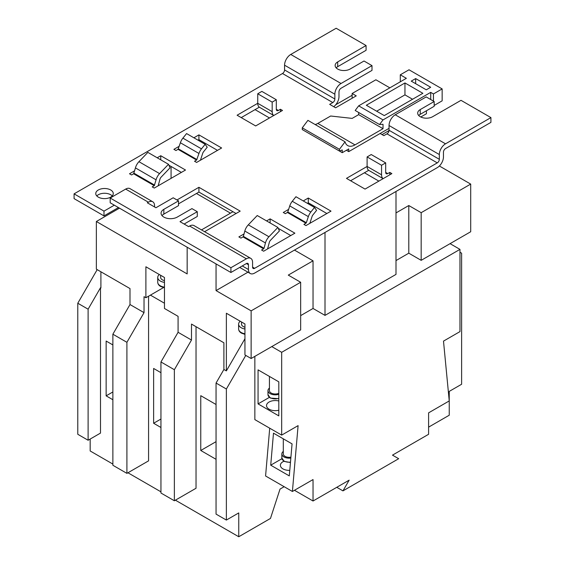 <?xml version="1.0" encoding="UTF-8"?>
<svg xmlns="http://www.w3.org/2000/svg" width="565" height="565" viewBox="0 0 565 565"><rect width="100%" height="100%" fill="white"/><g stroke="black" fill="none" stroke-linecap="round" stroke-linejoin="round"><path stroke-width="0.85" d="M278.806 394.314A7.296 4.209 180 0 1 270.112 393.607A7.296 4.209 180 0 1 267.972 390.634A7.296 4.209 180 0 1 269.434 388.106M278.806 393.311A5.834 3.369 180 0 1 271.144 393.014A5.834 3.369 180 0 1 269.434 390.634L269.434 376.431M290.834 458.046A7.296 4.209 180 0 1 283.983 456.93A7.296 4.209 180 0 1 281.85 453.949A7.296 4.209 180 0 1 283.305 451.421M290.911 457.163A5.834 3.369 180 0 1 285.014 456.329A5.834 3.369 180 0 1 283.305 453.949L283.305 438.821M278.806 410.232A8.758 5.057 180 0 1 269.081 409.18A8.758 5.057 180 0 1 266.518 405.606A8.758 5.057 180 0 1 278.806 400.981M283.941 461.245A8.758 5.057 0 0 0 280.388 465.313A8.758 5.057 0 0 0 282.952 468.886A8.758 5.057 0 0 0 289.774 470.355M244.942 329A8.758 5.057 180 0 1 241.17 327.721A8.758 5.057 180 0 1 238.607 324.141A8.758 5.057 180 0 1 240.21 321.231M164.464 282.366A8.758 5.057 180 0 1 160.291 281.024A8.758 5.057 180 0 1 157.727 277.45A8.758 5.057 180 0 1 159.33 274.534M164.464 280.607A5.834 3.369 180 0 1 162.353 279.83A5.834 3.369 180 0 1 160.644 277.45L160.644 275.289M244.942 327.213A5.834 3.369 180 0 1 243.232 326.528A5.834 3.369 180 0 1 241.523 324.141L241.523 321.986M110.705 189.981A8.758 5.057 0 0 0 101.163 188.887A8.758 5.057 0 0 0 95.76 193.562A8.758 5.057 0 0 0 98.324 197.136A8.758 5.057 0 0 0 107.866 198.23A8.758 5.057 0 0 0 113.268 193.562A8.758 5.057 0 0 0 110.705 189.981M96.792 195.942A8.758 5.057 180 0 1 110.705 194.748A8.758 5.057 180 0 1 112.237 195.942M162.007 215.597A9.485 5.473 180 0 1 163.843 214.114L163.843 209.347A9.485 5.473 0 0 0 161.067 213.217A9.485 5.473 0 0 0 163.843 217.087A9.485 5.473 0 0 0 177.255 217.087L191.938 208.612L197.277 211.698L180.016 221.664L188.604 226.621L189.635 226.028A8.758 5.057 -60 0 1 194.014 225.59L250.761 258.353A8.758 5.057 120 0 0 246.389 258.791L230.908 267.725L230.908 272.492L246.389 263.551L248.452 264.745A2.917 1.688 120 0 0 247.844 263.41A2.917 1.688 120 0 0 246.389 263.551M490.921 117.605L445.524 143.821A8.758 5.057 120 0 0 439.337 154.542L389.045 125.508A8.758 5.057 -60 0 1 395.239 114.78L426.187 96.912L434.174 101.523L420.247 109.561A8.758 5.057 0 0 0 417.683 113.141A8.758 5.057 0 0 0 420.247 116.715A8.758 5.057 0 0 0 432.628 116.715L461.005 100.33L490.921 117.605L490.921 122.372L445.524 148.581A2.917 1.688 120 0 0 443.461 152.155L443.461 156.922A8.758 5.057 120 0 1 437.268 167.643L254.638 273.086A8.758 5.057 120 0 1 250.267 273.517A8.758 5.057 120 0 1 248.452 269.512L248.452 264.745M337.701 69.057A8.758 5.057 0 0 0 350.081 69.057L364.015 61.013L371.996 65.625L341.041 83.493A8.758 5.057 120 0 0 334.854 94.221L284.562 65.187A8.758 5.057 -60 0 1 290.756 54.459L336.154 28.25L366.078 45.525L337.701 61.91A8.758 5.057 0 0 0 335.137 65.484A8.758 5.057 0 0 0 337.701 69.057M450.065 243.656L421.172 260.338L421.172 212.68L470.702 184.091L470.702 231.742L450.065 243.656L459.974 249.377L459.974 331.606L443.497 341.119L449.239 400.931L428.602 412.846L428.602 434.287L392.491 455.136L398.678 458.709L342.962 490.879L349.156 480.158L313.038 501.007L313.038 479.565L292.409 491.472L298.101 425.629L281.674 435.107L281.674 352.313L271.772 346.599L300.658 329.918L300.658 282.26L251.135 310.856L251.135 358.514L271.772 346.599M294.471 490.286L313.038 501.007M245.768 355.413L226.367 389.01L216.049 383.056L216.049 514.115L226.367 520.068L238.755 512.921L238.755 536.75L270.473 518.437L280.021 489.092L284.153 486.712M342.962 490.879L336.775 487.305M160.954 427.493L153.624 423.263L153.624 368.458L160.954 372.688M153.624 423.263L160.954 419.032M112.873 399.738L106.142 395.853L106.142 341.048L112.873 344.933M106.142 395.853L112.873 391.962M216.049 459.31L200.766 450.482L200.766 395.677L216.049 404.505M200.766 450.482L216.049 441.661M459.974 249.377L281.674 352.313M421.172 260.338L408.792 253.191L396.001 260.578M325.009 232.462L325.009 315.383L396.001 274.399L396.001 191.471M325.009 315.383L313.038 308.469L300.658 315.623M428.602 427.14L449.239 415.226L449.239 391.397L461.619 384.249L461.619 253.191L459.974 252.237M174.366 369.715L160.954 361.967L178.081 332.298L191.493 340.045L174.366 369.715L174.366 500.767L196.034 488.259L196.034 326.704M174.366 500.767L160.954 493.026L160.954 361.967M126.906 342.312L112.873 334.205L129.999 304.542L144.033 312.643L126.906 342.312L126.906 473.364L148.574 460.856L148.574 296.201M126.906 473.364L112.873 465.263L112.873 334.205M163.525 287.564L145.89 297.748L144.033 296.674L144.033 312.643M164.464 303.228L150.431 295.128M88.105 309.189L77.786 303.228L77.786 434.287L88.105 440.248L100.492 433.094L100.492 287.74L88.105 309.189L88.105 440.248M290.339 235.796L290.339 235.315M294.471 250.09L313.038 260.818L288.277 275.113L300.658 282.26M313.038 308.469L313.038 260.818M350.597 180.751L364.425 172.77L378.868 181.111M254.638 268.319L252.576 267.132A2.917 1.688 120 0 0 253.184 268.467A2.917 1.688 120 0 0 254.638 268.319L437.268 162.882A2.917 1.688 120 0 0 439.337 159.309L389.045 130.275L389.045 125.508M334.854 94.221L334.854 98.981L284.562 69.947A2.917 1.688 -60 0 1 282.5 73.521L74.079 193.859L74.079 198.626L103.995 215.901L118.445 207.56M201.486 229.906L232.971 211.727L236.071 213.514M426.434 110.754L426.434 113.734L420.784 116.997M382.046 134.597L389.031 130.564M278.27 228.345L290.756 235.556M364.425 172.77L368.684 170.312M259.314 107.166L241.227 117.605M178.519 203.852L198.922 192.072L232.971 211.727M168.9 165.206L181.386 172.41M346.416 150.276L348.739 151.618L389.045 128.34M352.129 98.261L352.129 93.493L375.88 79.778L389.85 87.843M352.129 93.493L356.254 95.873L335.617 107.788L329.67 104.356L332.792 102.562A2.917 1.688 -60 0 0 334.854 98.981M114.314 205.173L103.995 211.133L74.079 193.859M176.972 199.975L198.922 187.305L240.196 211.133L204.587 231.692M380.132 133.488L383.868 135.642L386.983 133.849A2.917 1.688 120 0 0 389.045 130.275M179.253 146.243L173.9 149.329L175.962 150.523L178.024 149.329L196.599 160.05L194.537 161.244L196.599 162.438L221.621 147.988L198.922 134.88L193.887 137.789M288.623 209.382L283.27 212.475L285.332 213.669L287.394 212.475L305.969 223.196L303.906 224.39L305.969 225.583L330.998 211.133L308.292 198.025L303.257 200.935M244.045 233.931L238.875 236.912L240.937 238.105L242.999 236.912L263.636 248.826L261.574 250.02L263.636 251.213L294.881 233.176L270.119 218.874L266.574 220.922M134.668 170.785L129.505 173.773L131.567 174.959L133.63 173.773L154.266 185.687L152.204 186.874L154.266 188.067L185.511 170.03L160.75 155.728L157.204 157.776M383.119 178.66L368.924 170.461A8.758 5.057 -60 0 1 367.109 166.456L346.472 178.371L365.047 189.091L391.87 173.603L389.808 172.41L387.745 173.603L385.683 172.41A2.917 1.688 120 0 0 386.283 173.745A2.917 1.688 120 0 0 387.745 173.603M272.182 111.651L257.739 103.31L257.739 93.776L272.182 102.117L272.182 111.651A8.758 5.057 120 0 0 273.757 115.507L259.547 107.315A8.758 5.057 -60 0 1 257.739 103.31L237.102 115.225L255.67 125.946L282.5 110.458L280.438 109.264L278.376 110.458L276.306 109.264A2.917 1.688 120 0 0 276.914 110.606A2.917 1.688 120 0 0 278.376 110.458M439.337 154.542L439.337 159.309M434.174 101.523L434.174 106.291L420.247 114.328L420.247 109.561M418.714 115.521A8.758 5.057 180 0 1 420.247 114.328M333.731 106.7A8.758 5.057 -60 0 0 338.979 96.601L338.979 91.834A2.917 1.688 120 0 1 341.041 88.26L371.996 70.392L371.996 65.625M284.562 69.947L284.562 65.187M366.078 45.525L366.078 50.292L337.701 66.67L337.701 61.91M336.168 67.864A8.758 5.057 180 0 1 337.701 66.67M154.556 206.96L154.556 205.773A8.758 5.057 120 0 0 152.741 201.762A8.758 5.057 120 0 0 148.362 202.199L147.331 202.793L155.926 207.751L173.18 197.785L178.519 200.872L163.843 209.347M198.922 192.072L198.922 187.305M252.576 267.132L252.576 262.365A8.758 5.057 120 0 0 250.761 258.353M200.406 160.241A6.42 3.708 120 0 0 200.709 159.415L202.701 153.334A2.917 1.688 120 0 1 203.541 151.794L207.214 147.232L205.152 144.294L186.577 133.573L182.905 138.135L201.479 148.863A8.758 5.057 120 0 0 198.965 153.482L180.39 142.761L178.024 149.329M196.599 160.05L198.965 153.482M308.335 216.628L306.343 222.709L287.769 211.981L289.76 205.907A8.758 5.057 -60 0 1 292.274 201.281L295.947 196.719L314.521 207.44L310.849 212.002A8.758 5.057 120 0 0 308.335 216.628L289.76 205.907M314.521 207.44L316.584 210.371L312.911 214.94A2.917 1.688 120 0 0 312.078 216.48L310.086 222.561A6.42 3.708 120 0 1 309.775 223.387M158.073 185.871A6.42 3.708 120 0 0 158.532 184.536L159.952 179.204A2.917 1.688 120 0 1 161.124 177.142L170.044 167.819L168.497 164.295L159.577 173.61A8.758 5.057 120 0 0 156.074 179.818L135.438 167.904L133.63 173.773M154.266 185.687L156.074 179.818M277.874 227.441L268.947 236.756A8.758 5.057 120 0 0 265.451 242.957L264.024 248.289L243.388 236.375L244.815 231.043A8.758 5.057 -60 0 1 248.31 224.842L257.237 215.526L277.874 227.441L279.414 230.965L270.494 240.28A2.917 1.688 120 0 0 269.328 242.35L267.902 247.682A6.42 3.708 120 0 1 267.443 249.017M100.902 271.779L100.902 287.981L100.492 287.74M129.999 304.542L129.999 288.574L96.361 269.159L96.361 221.501L119.476 208.153M103.995 215.901L103.995 211.133M230.908 272.492L110.189 202.793L110.189 198.025L125.663 189.091A8.758 5.057 -60 0 1 130.042 188.661L152.741 201.762M110.189 198.025L230.908 267.725M163.843 214.114L178.519 205.639L178.519 200.872M184.141 224.044L197.277 216.466L197.277 211.698M160.75 159.817L160.75 155.728M216.049 263.912L216.049 290.601L247.95 272.182M270.119 222.963L270.119 218.874M263.636 248.826L264.024 248.289M243.388 236.375L242.999 236.912M135.438 167.904A8.758 5.057 -60 0 1 138.941 161.696L147.861 152.381L168.497 164.295M307.381 203.315L308.292 202.793L326.867 213.514M308.292 202.793L308.292 198.025M305.969 223.196L306.343 222.709M287.769 211.981L287.394 212.475M217.497 150.368L198.922 139.647L198.922 134.88M198.922 139.647L198.011 140.177M180.39 142.761A8.758 5.057 -60 0 1 182.905 138.135M201.479 148.863L205.152 144.294M389.808 172.41L389.808 174.797M385.683 172.41L385.683 162.882L381.552 165.263L381.552 174.797A8.758 5.057 120 0 0 383.127 178.653M381.552 165.263L367.109 156.922L367.109 166.456L381.552 174.797M367.109 156.922L371.233 154.542L385.683 162.882M280.438 109.264L280.438 111.651M257.739 93.776L261.863 91.396L276.306 99.737L276.306 109.264M272.182 102.117L276.306 99.737M434.174 105.443L442.155 100.831L442.155 88.917L409.004 69.785L400.295 74.813L406.355 78.316L358.662 105.846L355.187 110.472L379.539 124.533L383.021 119.907L430.714 92.37L433.44 93.952L442.155 88.917M433.44 101.1L433.44 93.952M430.714 99.525L430.714 92.37M348.739 151.618L348.739 148.934L342.256 152.677L342.256 149.944L339.438 151.032L339.438 149.308L345.074 141.815A14.513 8.383 120 0 0 347.729 145.601A14.513 8.383 120 0 0 354.99 144.88L383.021 128.7L383.021 124.3L379.539 124.533M339.438 151.032L302.268 129.569L302.268 127.845L339.438 149.308M358.662 112.477L358.662 114.639L352.157 118.396L330.659 116.009L317.82 123.417A14.513 8.383 -60 0 1 315.164 124.547M305.086 131.193L342.256 152.677M345.074 141.815L307.904 120.359L302.268 127.845M400.295 81.812L400.295 74.813M415.663 83.684L415.663 78.577L411.235 81.127L426.278 89.814L430.7 87.257L415.663 78.577M366.339 105.245L384.257 115.592L422.867 93.303L404.95 82.956L366.339 105.245M358.662 105.846L383.021 119.907M358.662 114.639L383.021 128.7M412.549 99.256L404.95 94.871L376.657 111.206M404.95 94.871L404.95 82.956M335.765 104.723L352.129 95.28M216.049 383.056L223.895 369.475L223.895 342.786L191.493 324.077L191.493 340.045M223.895 369.475L226.367 370.901L244.942 338.732M251.135 358.514L244.942 354.94L244.942 323.957L226.367 313.236L226.367 370.901M216.049 290.601L251.135 310.856M96.361 221.501L187.163 273.919L187.163 247.23M178.081 332.298L178.081 316.336L164.464 308.469L164.464 277.493L145.89 266.772L145.89 297.748M439.379 166.004L470.702 184.091M255.055 109.624L269.498 117.965M421.172 212.68L408.792 205.533L396.001 212.92M230.499 213.16L196.451 193.498M171.068 178.371L171.068 166.456M408.792 253.191L408.792 205.533M112.873 464.077L90.174 450.969L90.174 439.054M77.786 303.228L97.187 269.632M292.409 491.472L265.578 475.984L269.71 428.199M281.674 435.107L254.85 419.618L254.85 356.367M226.367 389.01L226.367 520.068M238.755 536.75L175.397 500.173M160.954 491.833L127.937 472.771M278.806 381.841L258.057 369.863L258.057 403.904L278.806 415.882L278.806 381.841M273.488 433.157L292.063 443.878L289.294 475.9L270.72 465.179L273.488 433.157M281.928 458.709L270.72 465.179M269.343 397.386L258.057 403.904M278.806 398.706L270.296 398.064L267.972 394.681A7.296 4.209 0 0 0 270.112 397.661A7.296 4.209 0 0 0 278.806 398.367M290.452 462.509L284.167 461.379L281.85 458.003A7.296 4.209 0 0 0 283.983 460.976A7.296 4.209 0 0 0 290.481 462.142M164.464 287.74L160.594 286.455C158.751 285.374 157.797 283.962 157.727 282.218A8.758 5.057 0 0 0 160.291 285.791A8.758 5.057 0 0 0 164.464 287.133M244.942 334.367L241.474 333.152C239.631 332.072 238.677 330.659 238.607 328.908A8.758 5.057 0 0 0 241.17 332.481A8.758 5.057 0 0 0 244.942 333.767M282.5 73.521L332.792 102.562M386.983 133.849L437.268 162.882M445.524 143.821L395.239 114.78M341.041 83.493L290.756 54.459M248.452 269.512L242.258 265.938M189.635 226.028L246.389 258.791M196.973 159.563L178.399 148.842M154.655 185.143L134.018 173.229M265.451 242.957L244.815 231.043M125.663 189.091L148.362 202.199M268.947 236.756L248.31 224.842M159.577 173.61L138.941 161.696M292.274 201.281L310.849 212.002M317.82 123.417L354.99 144.88M239.694 267.415L250.267 273.517M157.727 282.218L157.727 277.45M238.607 328.908L238.607 324.141M281.85 458.003L281.85 453.949M267.972 394.681L267.972 390.634"/></g></svg>
